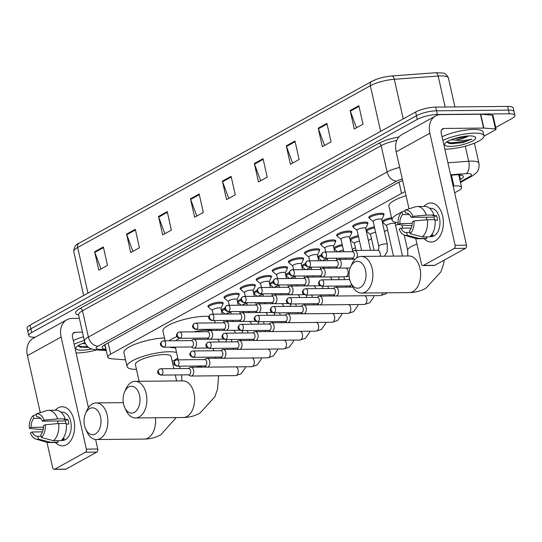 <?xml version="1.0" encoding="UTF-8"?>
<svg xmlns="http://www.w3.org/2000/svg" width="542" height="542" viewBox="0 0 542 542"><rect width="100%" height="100%" fill="white"/><g stroke="black" fill="none" stroke-linecap="round" stroke-linejoin="round"><path stroke-width="0.81" d="M208.555 306.989A7.818 1.958 -12.7 0 1 207.925 306.433A7.818 1.958 -12.7 0 1 211.983 303.696A7.818 1.958 -12.7 0 1 220.194 302.145A7.818 1.958 -12.7 0 1 223.175 302.992A7.818 1.958 -12.7 0 1 222.85 303.764M224.639 298.1A7.818 1.958 -12.7 0 1 224.009 297.538A7.818 1.958 -12.7 0 1 228.067 294.801A7.818 1.958 -12.7 0 1 236.278 293.256A7.818 1.958 -12.7 0 1 239.259 294.103A7.818 1.958 -12.7 0 1 238.934 294.875M240.723 289.204A7.818 1.958 -12.7 0 1 240.099 288.649A7.818 1.958 -12.7 0 1 244.151 285.912A7.818 1.958 -12.7 0 1 252.369 284.367A7.818 1.958 -12.7 0 1 255.343 285.214A7.818 1.958 -12.7 0 1 255.018 285.986M256.806 280.316A7.818 1.958 -12.7 0 1 256.183 279.76A7.818 1.958 -12.7 0 1 260.235 277.023A7.818 1.958 -12.7 0 1 268.453 275.471A7.818 1.958 -12.7 0 1 271.427 276.325A7.818 1.958 -12.7 0 1 271.102 277.097M272.89 271.427A7.818 1.958 -12.7 0 1 272.267 270.871A7.818 1.958 -12.7 0 1 276.318 268.134A7.818 1.958 -12.7 0 1 284.536 266.583A7.818 1.958 -12.7 0 1 287.517 267.43A7.818 1.958 -12.7 0 1 287.185 268.202M288.981 262.538A7.818 1.958 -12.7 0 1 288.351 261.976A7.818 1.958 -12.7 0 1 292.402 259.239A7.818 1.958 -12.7 0 1 300.62 257.694A7.818 1.958 -12.7 0 1 303.601 258.541A7.818 1.958 -12.7 0 1 303.276 259.313M305.065 253.642A7.818 1.958 -12.7 0 1 304.435 253.087A7.818 1.958 -12.7 0 1 308.493 250.35A7.818 1.958 -12.7 0 1 316.704 248.805A7.818 1.958 -12.7 0 1 319.685 249.652A7.818 1.958 -12.7 0 1 319.36 250.424M321.149 244.754A7.818 1.958 -12.7 0 1 320.525 244.198A7.818 1.958 -12.7 0 1 324.577 241.461A7.818 1.958 -12.7 0 1 332.795 239.91A7.818 1.958 -12.7 0 1 335.769 240.763A7.818 1.958 -12.7 0 1 335.444 241.536M337.232 235.865A7.818 1.958 -12.7 0 1 336.609 235.309A7.818 1.958 -12.7 0 1 340.661 232.572A7.818 1.958 -12.7 0 1 348.879 231.021A7.818 1.958 -12.7 0 1 351.853 231.868A7.818 1.958 -12.7 0 1 351.528 232.64M353.316 226.976A7.818 1.958 -12.7 0 1 352.693 226.414A7.818 1.958 -12.7 0 1 356.744 223.683A7.818 1.958 -12.7 0 1 364.962 222.132A7.818 1.958 -12.7 0 1 367.943 222.979A7.818 1.958 -12.7 0 1 367.612 223.751M369.407 218.08A7.818 1.958 -12.7 0 1 368.777 217.525A7.818 1.958 -12.7 0 1 372.828 214.788A7.818 1.958 -12.7 0 1 381.046 213.243A7.818 1.958 -12.7 0 1 384.027 214.09A7.818 1.958 -12.7 0 1 383.695 214.862M238.107 302.334A7.818 1.958 -12.7 0 1 237.491 301.799M237.477 301.758A7.818 1.958 -12.7 0 1 240.946 299.259M254.198 293.446A7.818 1.958 -12.7 0 1 253.575 292.91M253.568 292.87A7.818 1.958 -12.7 0 1 257.03 290.37M270.282 284.557A7.818 1.958 -12.7 0 1 269.659 284.022M269.652 283.974A7.818 1.958 -12.7 0 1 273.114 281.481M286.366 275.668A7.818 1.958 -12.7 0 1 285.742 275.133M285.736 275.085A7.818 1.958 -12.7 0 1 289.198 272.585M222.024 311.23A7.818 1.958 -12.7 0 1 221.407 310.695M221.393 310.647A7.818 1.958 -12.7 0 1 224.862 308.147M302.45 266.772A7.818 1.958 -12.7 0 1 301.833 266.244M301.819 266.197A7.818 1.958 -12.7 0 1 305.288 263.697M318.533 257.884A7.818 1.958 -12.7 0 1 317.917 257.348M317.903 257.308A7.818 1.958 -12.7 0 1 321.372 254.808M334.624 248.995A7.818 1.958 -12.7 0 1 334.001 248.46M333.987 248.412A7.818 1.958 -12.7 0 1 342.205 244.598M350.708 240.106A7.818 1.958 -12.7 0 1 350.085 239.571M350.078 239.523A7.818 1.958 -12.7 0 1 358.289 235.709M366.792 231.21A7.818 1.958 -12.7 0 1 366.168 230.682M366.162 230.635A7.818 1.958 -12.7 0 1 374.373 226.82M382.876 222.322A7.818 1.958 -12.7 0 1 382.252 221.786M382.246 221.746A7.818 1.958 -12.7 0 1 391.561 217.742M405.165 191.732A14.654 3.672 167.3 0 0 401.554 193.365L110.704 354.122A14.654 3.672 167.3 0 0 107.77 357.239A14.654 3.672 167.3 0 0 111.516 358.777L125.548 359.834M454.67 192.817L458.681 190.594A14.654 3.672 167.3 0 0 461.615 187.485A14.654 3.672 167.3 0 0 453.925 185.981L453.146 186.042M352.3 249.395L355.416 247.674M368.384 240.506L371.5 238.785M384.468 231.617L387.584 229.889M395.599 225.465L398.072 224.097M35.244 337.219L34.349 337.226A14.654 3.672 -12.7 0 1 28.767 335.633A14.654 3.672 -12.7 0 1 31.693 332.524L417.272 119.409A14.654 3.672 -12.7 0 1 437.347 114.491L509.317 113.8A14.654 3.672 -12.7 0 1 514.9 115.392A14.654 3.672 -12.7 0 1 511.966 118.508L495.72 127.485M514.9 115.392L513.233 108.014A14.654 3.672 -12.7 0 0 507.651 106.422L435.68 107.106A14.654 3.672 -12.7 0 0 415.606 112.031L30.034 325.139A14.654 3.672 -12.7 0 0 27.1 328.256L27.933 331.948A14.654 3.672 -12.7 0 1 30.86 328.831L416.439 115.717A14.654 3.672 -12.7 0 1 436.513 110.798L508.484 110.107A14.654 3.672 -12.7 0 1 514.067 111.706A14.654 3.672 -12.7 0 0 508.484 110.107L436.513 110.798A14.654 3.672 -12.7 0 0 416.439 115.717L30.86 328.831A14.654 3.672 -12.7 0 0 27.933 331.948L28.767 335.633M459.873 179.761L460.415 179.463A14.654 3.672 167.3 0 0 463.342 176.346A14.654 3.672 167.3 0 0 455.653 174.849L450.707 175.215M402.665 180.642A14.654 3.672 167.3 0 0 398.126 182.613L105.013 344.624A14.654 3.672 167.3 0 0 102.079 347.734A14.654 3.672 167.3 0 0 105.825 349.272L105.981 349.285M460.883 174.964A14.654 3.672 -12.7 0 1 459.582 175.771L459.04 176.069M105.148 345.593L104.992 345.586A14.654 3.672 -12.7 0 1 103.712 345.43M376.494 79.315L371.778 81.415A4.885 3.584 61.1 0 1 372.083 81.273A16.023 4.011 -12.7 0 1 376.494 79.315A16.023 4.011 -12.7 0 1 390.951 76.056A16.023 4.011 -12.7 0 1 391.724 75.988A4.885 2.412 85.8 0 1 391.744 75.988A4.885 2.412 85.8 0 1 394.305 79.288A19.539 4.892 167.3 0 0 370.349 85.724L77.675 247.491A4.885 3.584 -118.9 0 1 79.098 243.182L371.778 81.415A4.885 3.584 61.1 0 0 370.349 85.724L380.633 131.36M391.764 75.988L435.585 72.736A4.885 2.412 85.8 0 1 435.605 72.736A4.885 2.412 85.8 0 1 438.166 76.029L394.305 79.288L403.228 118.874M294.977 141.028L299.137 159.483L290.424 164.301L286.271 145.845L294.977 141.028M326.914 123.38L331.074 141.835L322.361 146.645L318.208 128.19L326.914 123.38M358.851 105.724L363.011 124.179L354.305 128.996L350.146 110.541L358.851 105.724M199.165 193.989L203.325 212.444L194.612 217.254L190.452 198.799L199.165 193.989M167.227 211.637L171.387 230.093L162.675 234.91L158.515 216.454L167.227 211.637M135.29 229.293L139.45 247.748L130.737 252.558L126.577 234.11L135.29 229.293M103.353 246.942L107.512 265.397L98.8 270.214L94.64 251.759L103.353 246.942M263.039 158.684L267.199 177.139L258.487 181.949L254.327 163.494L263.039 158.684M231.102 176.333L235.262 194.788L226.549 199.605L222.389 181.15L231.102 176.333M228.738 198.392L222.586 181.794A3.909 2.866 -118.9 0 1 222.389 181.15M260.675 180.743L254.523 164.138A3.909 2.866 -118.9 0 1 254.327 163.494M100.988 269.001L94.83 252.403A3.909 2.866 -118.9 0 1 94.64 251.759M132.925 251.352L126.767 234.747A3.909 2.866 -118.9 0 1 126.577 234.11M164.863 233.697L158.704 217.098A3.909 2.866 -118.9 0 1 158.515 216.454M196.8 216.048L190.642 199.442A3.909 2.866 -118.9 0 1 190.452 198.799M356.487 127.783L350.335 111.178A3.909 2.866 -118.9 0 1 350.146 110.541M324.55 145.439L318.398 128.833A3.909 2.866 -118.9 0 1 318.208 128.19M292.612 163.088L286.461 146.482A3.909 2.866 -118.9 0 1 286.271 145.845M96.842 349.902A24.424 6.118 -12.7 0 1 76.896 352.971A24.424 6.118 -12.7 0 1 76.097 352.971M91.618 348.987A15.921 3.984 -12.7 0 1 81.95 350.179A15.921 3.984 -12.7 0 1 76.185 347.32A15.921 3.984 -12.7 0 1 84.918 342.605M77.967 345.728L80.25 347.171L88.515 347.341M82.357 343.54L85.467 343.818M74.139 344.272A24.424 6.118 -12.7 0 1 84.328 340.464M73.305 340.579A24.424 6.118 -12.7 0 1 83.495 336.772M79.925 347.076L88.427 347.273M77.987 345.782L82.181 346.663L87.614 346.595M66.463 444.772A19.539 12.337 89.5 0 1 55.487 442.502A19.539 12.337 89.5 0 0 62.486 445.856A19.539 12.337 89.5 0 0 66.463 444.772A19.539 12.337 89.5 0 0 73.915 419.894A19.539 12.337 89.5 0 0 58.143 407.862A19.539 12.337 89.5 0 1 62.113 406.778A19.539 12.337 89.5 0 1 74.437 423.004A19.539 12.337 89.5 0 1 66.463 444.772M55.176 410.267A19.539 12.337 89.5 0 1 58.143 407.862A19.539 12.337 89.5 0 0 55.176 410.267M79.342 318.35L72.106 318.418A19.539 14.343 61.1 0 0 66.815 319.773A19.539 14.343 61.1 0 0 61.111 337.016L86.374 449.115L97.743 449.006L95.595 439.487M66.815 319.773L33.137 338.384A19.539 14.343 61.1 0 0 27.432 355.627L40.284 412.645M46.971 442.313L52.696 467.732A2.439 1.545 -90.5 0 0 54.173 469.372A2.439 1.545 -90.5 0 0 54.667 469.237L66.029 469.128A2.439 1.545 89.5 0 1 65.535 469.264L54.173 469.372M97.743 449.006A2.439 1.545 89.5 0 1 96.808 452.116L85.446 452.224L54.667 469.237M85.446 452.224A2.439 1.545 -90.5 0 0 86.374 449.115M96.808 452.116L66.029 469.128M88.434 407.699L72.479 336.907A4.885 3.584 -118.9 0 1 73.902 332.598A4.885 3.584 -118.9 0 1 75.223 332.26L82.465 332.185M41.117 436.263L37.865 436.29A9.77 6.165 89.5 0 1 37.391 436.324A9.77 6.165 89.5 0 1 32.202 431.967L42.506 431.872M43.455 427.238L31.158 427.353A9.77 6.165 89.5 0 1 33.834 418.424L40.609 418.356M57.493 423.627A9.77 6.165 89.5 0 1 58.231 420.992M62.845 438.729L64.451 438.715A14.167 8.943 89.5 0 1 63.041 439.718A14.167 8.943 89.5 0 1 61.544 440.321L61.422 440.321M60.961 412.164L62.167 412.15A14.167 8.943 89.5 0 1 71.104 423.912A14.167 8.943 89.5 0 1 65.318 439.697A14.167 8.943 89.5 0 1 62.438 440.483L61.232 440.49M66.3 424.088L68.841 424.061A14.167 8.943 89.5 0 0 67.804 419.447L64.017 419.481L65.189 418.831L57.615 418.905L44.187 420.152L42.405 421.141L65.128 420.924A9.77 6.165 -90.5 0 1 65.9 423.451M37.676 416.812L36.741 416.818L36.097 413.98L46.727 410.599A16.118 10.176 89.5 0 1 48.509 410.328L56.083 410.253A16.118 10.176 89.5 0 1 65.189 418.831M66.232 423.444A16.118 10.176 89.5 0 1 61.083 440.619L53.509 440.693L41.402 437.523L40.765 434.684A9.77 6.165 89.5 0 0 43.441 425.755L45.23 424.765L58.658 423.519L66.232 423.444M31.158 427.353L29.376 428.343L38.672 429.372L43.231 429.332M48.509 410.328A16.118 10.176 89.5 0 1 57.615 418.905M58.658 423.519A16.118 10.176 89.5 0 1 53.509 440.693M36.239 414.61L33.197 415.585L33.834 418.424M29.376 428.343A12.703 8.015 89.5 0 1 33.197 415.585M36.097 413.98A12.703 8.015 89.5 0 1 44.187 420.152M45.23 424.765A12.703 8.015 89.5 0 1 41.402 437.523M36.741 416.818A9.77 6.165 89.5 0 1 37.208 416.784A9.77 6.165 89.5 0 1 42.405 421.141M37.865 436.29L38.502 439.128L50.602 442.299L58.177 442.225L57.825 440.653M58.177 442.225A16.118 10.176 89.5 0 1 56.395 442.496L48.821 442.563A16.118 10.176 89.5 0 1 46.883 442.292L35.894 439.04A12.703 8.015 89.5 0 1 30.413 432.956L32.202 431.967M50.602 442.299A16.118 10.176 89.5 0 1 48.821 442.563M38.502 439.128A12.703 8.015 89.5 0 1 35.894 439.04M67.804 419.447L65.128 420.924M95.385 433.939A13.435 8.482 -90.5 0 0 100.507 416.839A13.435 8.482 -90.5 0 0 89.667 408.566A13.435 8.482 -90.5 0 0 85.548 413.519A13.435 8.482 -90.5 0 0 85.697 429.122A13.435 8.482 -90.5 0 0 95.385 433.939M85.548 413.519L86.795 410.673A18.32 11.565 89.5 0 1 92.411 403.919A18.32 11.565 89.5 0 1 96.137 402.902A18.32 11.565 89.5 0 1 107.689 418.112A18.32 11.565 89.5 0 1 100.209 438.519A18.32 11.565 89.5 0 1 96.483 439.535A18.32 11.565 89.5 0 1 86.998 431.947L85.697 429.122M173.84 368.621L171.116 356.548A18.32 4.587 167.3 0 0 164.138 354.556A18.32 4.587 167.3 0 0 144.883 358.187A18.32 4.587 167.3 0 0 135.378 364.603L139.145 381.297M136.462 369.4A26.863 6.728 -12.7 0 1 127.045 366.48A26.863 6.728 -12.7 0 1 140.974 357.076A26.863 6.728 -12.7 0 1 169.219 351.751A26.863 6.728 -12.7 0 1 176.536 352.496M177.749 357.889A26.863 6.728 -12.7 0 1 172.2 361.345M127.045 366.48L123.922 352.639A26.863 6.728 -12.7 0 1 136.997 343.54A26.863 6.728 -12.7 0 1 164.497 337.951M134.402 412.374A13.435 8.482 -90.5 0 0 139.531 395.274A13.435 8.482 -90.5 0 0 128.684 387.002A13.435 8.482 -90.5 0 0 124.565 391.954A13.435 8.482 -90.5 0 0 124.714 407.55A13.435 8.482 -90.5 0 0 134.402 412.374M124.565 391.954L125.819 389.102A18.32 11.565 89.5 0 1 131.435 382.354A18.32 11.565 89.5 0 1 135.161 381.331A18.32 11.565 89.5 0 1 146.713 396.548A18.32 11.565 89.5 0 1 139.233 416.947A18.32 11.565 89.5 0 1 135.507 417.97A18.32 11.565 89.5 0 1 126.022 410.375L124.714 407.55M193.636 331.846A26.863 6.728 -12.7 0 1 208.243 330.18A26.863 6.728 -12.7 0 1 213.142 330.437M165.147 340.85L162.946 331.074A26.863 6.728 -12.7 0 1 176.882 321.663A26.863 6.728 -12.7 0 1 205.12 316.338A26.863 6.728 -12.7 0 1 208.887 316.474M179.673 338.323A18.32 4.587 167.3 0 0 175.669 340.755M175.486 347.835A26.863 6.728 -12.7 0 1 169.26 347.165M168.867 340.816A26.863 6.728 -12.7 0 1 176.956 336.636M360.41 287.456A13.435 8.482 -90.5 0 0 365.532 270.356A13.435 8.482 -90.5 0 0 354.692 262.084A13.435 8.482 -90.5 0 0 350.572 267.037A13.435 8.482 -90.5 0 0 350.721 282.639A13.435 8.482 -90.5 0 0 360.41 287.456M350.572 267.037L351.819 264.191A18.32 11.565 89.5 0 1 357.435 257.436A18.32 11.565 89.5 0 1 361.162 256.42A18.32 11.565 89.5 0 1 372.713 271.63A18.32 11.565 89.5 0 1 365.233 292.036A18.32 11.565 89.5 0 1 361.514 293.053A18.32 11.565 89.5 0 1 352.022 285.465L350.721 282.639M398.018 222.735A26.863 6.728 -12.7 0 1 392.069 219.998A26.863 6.728 -12.7 0 1 401.331 212.403M392.069 219.998L388.946 206.156A26.863 6.728 -12.7 0 1 406.06 195.709M188.399 374.834L190.093 375.782A4.397 2.778 -90.5 0 0 191.035 376.033A4.397 2.778 -90.5 0 0 191.929 375.789A4.397 2.778 -90.5 0 0 193.602 370.193A4.397 2.778 -90.5 0 0 190.953 367.239A4.397 2.778 -90.5 0 0 190.059 367.483A4.397 2.778 -90.5 0 0 190.012 367.51L188.338 368.485M161.591 374.922A3.177 2.005 -90.5 0 1 160.947 375.098L188.752 374.834A3.177 2.005 -90.5 0 0 189.395 374.657A3.177 2.005 -90.5 0 0 190.608 370.613A3.177 2.005 -90.5 0 0 188.691 368.485L160.886 368.75L159.382 369.143A3.177 2.331 -118.9 0 0 158.454 371.947A3.177 2.331 61.1 0 0 161.591 374.922A3.177 2.005 -90.5 0 0 162.891 371.385A3.177 2.005 -90.5 0 0 160.886 368.75M225.994 314.062A4.397 1.098 -12.7 0 1 230.845 312.294M225.099 314.069L222.295 311.799A7.324 1.836 -12.7 0 1 222.084 311.487A7.324 1.836 -12.7 0 1 224.944 309.272M204.483 365.945L206.177 366.887A4.397 2.778 -90.5 0 0 207.119 367.144A4.397 2.778 -90.5 0 0 208.013 366.9A4.397 2.778 -90.5 0 0 209.693 361.304A4.397 2.778 -90.5 0 0 207.037 358.35A4.397 2.778 -90.5 0 0 206.143 358.594A4.397 2.778 -90.5 0 0 206.095 358.621L204.422 359.597M177.674 366.033A3.177 2.005 -90.5 0 1 177.031 366.209L204.835 365.945A3.177 2.005 -90.5 0 0 205.479 365.769A3.177 2.005 -90.5 0 0 206.692 361.724A3.177 2.005 -90.5 0 0 204.774 359.59L176.97 359.854L175.466 360.254A3.177 2.331 -118.9 0 0 174.538 363.052A3.177 2.331 61.1 0 0 177.674 366.033A3.177 2.005 -90.5 0 0 178.975 362.496A3.177 2.005 -90.5 0 0 176.97 359.854M242.078 305.173A4.397 1.098 -12.7 0 1 246.928 303.405M241.183 305.18L238.385 302.91A7.324 1.836 -12.7 0 1 238.168 302.599A7.324 1.836 -12.7 0 1 241.027 300.383M220.567 357.056L222.261 357.998A4.397 2.778 -90.5 0 0 223.202 358.248A4.397 2.778 -90.5 0 0 224.097 358.005A4.397 2.778 -90.5 0 0 225.777 352.408A4.397 2.778 -90.5 0 0 223.121 349.461A4.397 2.778 -90.5 0 0 222.227 349.705A4.397 2.778 -90.5 0 0 222.179 349.726L220.506 350.708M193.765 357.137A3.177 2.005 -90.5 0 1 193.115 357.313L220.919 357.049A3.177 2.005 -90.5 0 0 221.563 356.873A3.177 2.005 -90.5 0 0 222.776 352.835A3.177 2.005 -90.5 0 0 220.858 350.701L193.054 350.965L191.55 351.365A3.177 2.331 -118.9 0 0 190.621 354.163A3.177 2.331 61.1 0 0 193.765 357.137A3.177 2.005 -90.5 0 0 195.059 353.601A3.177 2.005 -90.5 0 0 193.054 350.965M258.161 296.278A4.397 1.098 -12.7 0 1 263.012 294.516M257.267 296.291L254.469 294.021A7.324 1.836 -12.7 0 1 254.252 293.703A7.324 1.836 -12.7 0 1 257.111 291.494M236.658 348.167L238.345 349.109A4.397 2.778 -90.5 0 0 239.286 349.36A4.397 2.778 -90.5 0 0 240.181 349.116A4.397 2.778 -90.5 0 0 241.861 343.52A4.397 2.778 -90.5 0 0 239.205 340.566A4.397 2.778 -90.5 0 0 238.311 340.81A4.397 2.778 -90.5 0 0 238.27 340.837L236.597 341.812M209.849 348.249A3.177 2.005 -90.5 0 1 209.205 348.425L237.003 348.16A3.177 2.005 -90.5 0 0 237.653 347.984A3.177 2.005 -90.5 0 0 238.859 343.94A3.177 2.005 -90.5 0 0 236.942 341.812L209.144 342.077L207.633 342.469A3.177 2.331 -118.9 0 0 206.712 345.274A3.177 2.331 61.1 0 0 209.849 348.249A3.177 2.005 -90.5 0 0 211.143 344.712A3.177 2.005 -90.5 0 0 209.144 342.077M274.252 287.389A4.397 1.098 -12.7 0 1 279.096 285.62M273.351 287.395L270.553 285.133A7.324 1.836 -12.7 0 1 270.336 284.814A7.324 1.836 -12.7 0 1 273.202 282.606M252.741 339.272L254.428 340.22A4.397 2.778 -90.5 0 0 255.377 340.471A4.397 2.778 -90.5 0 0 256.271 340.227A4.397 2.778 -90.5 0 0 257.945 334.631A4.397 2.778 -90.5 0 0 255.289 331.677A4.397 2.778 -90.5 0 0 254.394 331.921A4.397 2.778 -90.5 0 0 254.354 331.948L252.68 332.923M225.933 339.36A3.177 2.005 -90.5 0 1 225.289 339.536L253.087 339.272A3.177 2.005 -90.5 0 0 253.737 339.096A3.177 2.005 -90.5 0 0 254.95 335.051A3.177 2.005 -90.5 0 0 253.033 332.923L225.228 333.188L223.724 333.581A3.177 2.331 -118.9 0 0 222.796 336.386A3.177 2.331 61.1 0 0 225.933 339.36A3.177 2.005 -90.5 0 0 227.227 335.823A3.177 2.005 -90.5 0 0 225.228 333.188M290.336 278.5A4.397 1.098 -12.7 0 1 295.18 276.732M289.435 278.507L286.637 276.244A7.324 1.836 -12.7 0 1 286.427 275.925A7.324 1.836 -12.7 0 1 289.286 273.71M268.825 330.383L270.519 331.325A4.397 2.778 -90.5 0 0 271.461 331.582A4.397 2.778 -90.5 0 0 272.355 331.338A4.397 2.778 -90.5 0 0 274.028 325.742A4.397 2.778 -90.5 0 0 271.373 322.788A4.397 2.778 -90.5 0 0 270.485 323.032A4.397 2.778 -90.5 0 0 270.438 323.059L268.764 324.035M242.017 330.471A3.177 2.005 -90.5 0 1 241.373 330.647L269.178 330.383A3.177 2.005 -90.5 0 0 269.821 330.207A3.177 2.005 -90.5 0 0 271.034 326.162A3.177 2.005 -90.5 0 0 269.117 324.028L241.312 324.292L239.808 324.692A3.177 2.331 -118.9 0 0 238.88 327.497A3.177 2.331 61.1 0 0 242.017 330.471A3.177 2.005 -90.5 0 0 243.317 326.934A3.177 2.005 -90.5 0 0 241.312 324.292M306.42 269.611A4.397 1.098 -12.7 0 1 311.264 267.843M305.525 269.618L302.721 267.348A7.324 1.836 -12.7 0 1 302.511 267.037A7.324 1.836 -12.7 0 1 305.37 264.821M284.909 321.494L286.603 322.436A4.397 2.778 -90.5 0 0 287.545 322.686A4.397 2.778 -90.5 0 0 288.439 322.443A4.397 2.778 -90.5 0 0 290.119 316.846A4.397 2.778 -90.5 0 0 287.463 313.899A4.397 2.778 -90.5 0 0 286.569 314.143A4.397 2.778 -90.5 0 0 286.522 314.164L284.848 315.146M258.1 321.575A3.177 2.005 -90.5 0 1 257.457 321.752L285.261 321.487A3.177 2.005 -90.5 0 0 285.905 321.311A3.177 2.005 -90.5 0 0 287.118 317.273A3.177 2.005 -90.5 0 0 285.2 315.139L257.396 315.403L255.892 315.803A3.177 2.331 -118.9 0 0 254.964 318.601A3.177 2.331 61.1 0 0 258.1 321.575A3.177 2.005 -90.5 0 0 259.401 318.039A3.177 2.005 -90.5 0 0 257.396 315.403M322.504 260.716A4.397 1.098 -12.7 0 1 327.354 258.954M321.609 260.729L318.811 258.459A7.324 1.836 -12.7 0 1 318.594 258.141A7.324 1.836 -12.7 0 1 321.453 255.932M300.993 312.605L302.687 313.547A4.397 2.778 -90.5 0 0 303.628 313.798A4.397 2.778 -90.5 0 0 304.523 313.554A4.397 2.778 -90.5 0 0 306.203 307.958A4.397 2.778 -90.5 0 0 303.547 305.004A4.397 2.778 -90.5 0 0 302.653 305.248A4.397 2.778 -90.5 0 0 302.605 305.275L300.932 306.25M274.191 312.687A3.177 2.005 -90.5 0 1 273.541 312.863L301.345 312.599A3.177 2.005 -90.5 0 0 301.989 312.422A3.177 2.005 -90.5 0 0 303.202 308.384A3.177 2.005 -90.5 0 0 301.284 306.25L273.48 306.515L271.976 306.907A3.177 2.331 -118.9 0 0 271.047 309.712A3.177 2.331 61.1 0 0 274.191 312.687A3.177 2.005 -90.5 0 0 275.485 309.15A3.177 2.005 -90.5 0 0 273.48 306.515M338.587 251.827A4.397 1.098 -12.7 0 1 343.438 250.058M337.693 251.84L334.895 249.571A7.324 1.836 -12.7 0 1 334.678 249.252A7.324 1.836 -12.7 0 1 342.442 245.641M317.077 303.71L318.771 304.658A4.397 2.778 -90.5 0 0 319.712 304.909A4.397 2.778 -90.5 0 0 320.607 304.665A4.397 2.778 -90.5 0 0 322.287 299.069A4.397 2.778 -90.5 0 0 319.631 296.115A4.397 2.778 -90.5 0 0 318.737 296.359A4.397 2.778 -90.5 0 0 318.689 296.386L317.023 297.362M290.275 303.798A3.177 2.005 -90.5 0 1 289.624 303.974L317.429 303.71A3.177 2.005 -90.5 0 0 318.073 303.534A3.177 2.005 -90.5 0 0 319.285 299.489A3.177 2.005 -90.5 0 0 317.368 297.362L289.57 297.626L288.059 298.019A3.177 2.331 -118.9 0 0 287.138 300.824A3.177 2.331 61.1 0 0 290.275 303.798A3.177 2.005 -90.5 0 0 291.569 300.261A3.177 2.005 -90.5 0 0 289.57 297.626M356.04 250.438L354.454 243.412A4.397 1.098 -12.7 0 1 359.522 241.17M354.482 243.514L350.979 240.682A7.324 1.836 -12.7 0 1 350.762 240.363A7.324 1.836 -12.7 0 1 358.526 236.752M333.167 294.821L334.854 295.769A4.397 2.778 -90.5 0 0 335.803 296.02A4.397 2.778 -90.5 0 0 336.69 295.776A4.397 2.778 -90.5 0 0 338.371 290.18A4.397 2.778 -90.5 0 0 335.715 287.226A4.397 2.778 -90.5 0 0 334.82 287.47A4.397 2.778 -90.5 0 0 334.78 287.497L333.106 288.473M306.359 294.909A3.177 2.005 -90.5 0 1 305.715 295.085L333.513 294.821A3.177 2.005 -90.5 0 0 334.163 294.645A3.177 2.005 -90.5 0 0 335.369 290.6A3.177 2.005 -90.5 0 0 333.452 288.466L305.654 288.737L304.143 289.13A3.177 2.331 -118.9 0 0 303.222 291.935A3.177 2.331 61.1 0 0 306.359 294.909A3.177 2.005 -90.5 0 0 307.653 291.372A3.177 2.005 -90.5 0 0 305.654 288.737M374.088 250.268L370.538 234.517A4.397 1.098 -12.7 0 1 375.606 232.281M370.565 234.625L367.063 231.786A7.324 1.836 -12.7 0 1 366.853 231.475A7.324 1.836 -12.7 0 1 374.61 227.864M393.492 256.109L386.622 225.628A4.397 1.098 -12.7 0 1 388.905 224.09A4.397 1.098 -12.7 0 1 393.526 223.216A4.397 1.098 -12.7 0 1 395.199 223.697L402.489 256.027M349.658 279.584A3.177 2.005 -90.5 0 0 349.543 279.577L321.738 279.841L320.234 280.241A3.177 2.331 -118.9 0 0 319.306 283.039A3.177 2.331 61.1 0 0 322.443 286.02A3.177 2.005 -90.5 0 0 323.737 282.477A3.177 2.005 -90.5 0 0 321.738 279.841M322.443 286.02A3.177 2.005 -90.5 0 1 321.799 286.196L349.604 285.925A3.177 2.005 -90.5 0 0 350.247 285.749A3.177 2.005 -90.5 0 0 351.392 284.096M386.649 225.736L383.147 222.898A7.324 1.836 -12.7 0 1 382.937 222.579A7.324 1.836 -12.7 0 1 391.798 218.785M349.251 285.932L350.938 286.874A4.397 2.778 -90.5 0 0 351.887 287.125A4.397 2.778 -90.5 0 0 352.761 286.894M213.182 314.184L212.301 310.295A4.397 1.098 -12.7 0 1 214.585 308.75A4.397 1.098 -12.7 0 1 219.205 307.883A4.397 1.098 -12.7 0 1 220.879 308.357L222.173 314.096M191.163 346.955L192.85 347.896A4.397 2.778 -90.5 0 0 193.799 348.154A4.397 2.778 -90.5 0 0 196.367 342.314A4.397 2.778 -90.5 0 0 193.711 339.36A4.397 2.778 -90.5 0 0 192.776 339.631L191.102 340.606M212.328 310.397L208.826 307.565A7.324 1.836 -12.7 0 1 208.609 307.246A7.324 1.836 -12.7 0 1 212.41 304.679A7.324 1.836 -12.7 0 1 220.113 303.229A7.324 1.836 -12.7 0 1 222.904 304.021A7.324 1.836 -12.7 0 1 222.85 304.401L220.906 308.466M164.355 347.043A3.177 2.005 -90.5 0 1 163.711 347.219L191.509 346.955A3.177 2.005 -90.5 0 0 192.159 346.778A3.177 2.005 -90.5 0 0 193.365 342.734A3.177 2.005 -90.5 0 0 191.448 340.6L163.65 340.864L162.139 341.264A3.177 2.331 -118.9 0 0 161.218 344.068A3.177 2.331 61.1 0 0 164.355 347.043A3.177 2.005 -90.5 0 0 165.649 343.506A3.177 2.005 -90.5 0 0 163.65 340.864M229.266 305.295L228.385 301.399A4.397 1.098 -12.7 0 1 230.668 299.862A4.397 1.098 -12.7 0 1 235.289 298.988A4.397 1.098 -12.7 0 1 236.962 299.469L238.256 305.207M207.247 338.066L208.934 339.007A4.397 2.778 -90.5 0 0 209.883 339.258A4.397 2.778 -90.5 0 0 212.45 333.418A4.397 2.778 -90.5 0 0 209.795 330.471A4.397 2.778 -90.5 0 0 208.86 330.735L207.186 331.718M228.412 301.508L224.91 298.669A7.324 1.836 -12.7 0 1 224.7 298.357A7.324 1.836 -12.7 0 1 228.494 295.79A7.324 1.836 -12.7 0 1 236.197 294.34A7.324 1.836 -12.7 0 1 238.988 295.133A7.324 1.836 -12.7 0 1 238.934 295.512L236.989 299.577M180.439 338.147A3.177 2.005 -90.5 0 1 179.795 338.323L207.6 338.059A3.177 2.005 -90.5 0 0 208.243 337.883A3.177 2.005 -90.5 0 0 209.456 333.845A3.177 2.005 -90.5 0 0 207.539 331.711L179.734 331.975L178.23 332.375A3.177 2.331 -118.9 0 0 177.302 335.173A3.177 2.331 61.1 0 0 180.439 338.147A3.177 2.005 -90.5 0 0 181.733 334.61A3.177 2.005 -90.5 0 0 179.734 331.975M245.35 296.399L244.469 292.511A4.397 1.098 -12.7 0 1 246.752 290.973A4.397 1.098 -12.7 0 1 251.373 290.099A4.397 1.098 -12.7 0 1 253.046 290.58L254.34 296.318M223.331 329.177L225.025 330.119A4.397 2.778 -90.5 0 0 225.967 330.369A4.397 2.778 -90.5 0 0 228.534 324.529A4.397 2.778 -90.5 0 0 225.878 321.575A4.397 2.778 -90.5 0 0 224.944 321.846L223.27 322.822M244.496 292.619L240.994 289.78A7.324 1.836 -12.7 0 1 240.783 289.462A7.324 1.836 -12.7 0 1 244.584 286.901A7.324 1.836 -12.7 0 1 252.287 285.444A7.324 1.836 -12.7 0 1 255.079 286.244A7.324 1.836 -12.7 0 1 255.018 286.623L253.073 290.681M196.522 329.258A3.177 2.005 -90.5 0 1 195.879 329.434L223.683 329.17A3.177 2.005 -90.5 0 0 224.327 328.994A3.177 2.005 -90.5 0 0 225.54 324.949A3.177 2.005 -90.5 0 0 223.622 322.822L195.818 323.086L194.314 323.479A3.177 2.331 -118.9 0 0 193.386 326.284A3.177 2.331 61.1 0 0 196.522 329.258A3.177 2.005 -90.5 0 0 197.823 325.722A3.177 2.005 -90.5 0 0 195.818 323.086M261.434 287.511L260.56 283.622A4.397 1.098 -12.7 0 1 262.836 282.084A4.397 1.098 -12.7 0 1 267.457 281.21A4.397 1.098 -12.7 0 1 269.137 281.691L270.424 287.429M239.415 320.281L241.109 321.23A4.397 2.778 -90.5 0 0 242.05 321.481A4.397 2.778 -90.5 0 0 244.625 315.64A4.397 2.778 -90.5 0 0 241.969 312.687A4.397 2.778 -90.5 0 0 241.027 312.958L239.354 313.933M260.58 283.723L257.077 280.892A7.324 1.836 -12.7 0 1 256.867 280.573A7.324 1.836 -12.7 0 1 260.668 278.012A7.324 1.836 -12.7 0 1 268.371 276.555A7.324 1.836 -12.7 0 1 271.163 277.355A7.324 1.836 -12.7 0 1 271.102 277.728L269.157 281.793M212.606 320.369A3.177 2.005 -90.5 0 1 211.963 320.546L239.767 320.281A3.177 2.005 -90.5 0 0 240.411 320.105A3.177 2.005 -90.5 0 0 241.624 316.061A3.177 2.005 -90.5 0 0 239.706 313.933L211.902 314.197L210.398 314.59A3.177 2.331 -118.9 0 0 209.469 317.395A3.177 2.331 61.1 0 0 212.606 320.369A3.177 2.005 -90.5 0 0 213.907 316.833A3.177 2.005 -90.5 0 0 211.902 314.197M277.518 278.622L276.644 274.733A4.397 1.098 -12.7 0 1 278.92 273.188A4.397 1.098 -12.7 0 1 283.541 272.321A4.397 1.098 -12.7 0 1 285.221 272.795L286.515 278.534M255.499 311.393L257.193 312.334A4.397 2.778 -90.5 0 0 258.134 312.592A4.397 2.778 -90.5 0 0 260.709 306.752A4.397 2.778 -90.5 0 0 258.053 303.798A4.397 2.778 -90.5 0 0 257.111 304.069L255.438 305.044M276.664 274.835L273.168 272.003A7.324 1.836 -12.7 0 1 272.951 271.684A7.324 1.836 -12.7 0 1 276.752 269.117A7.324 1.836 -12.7 0 1 284.455 267.667A7.324 1.836 -12.7 0 1 287.246 268.459A7.324 1.836 -12.7 0 1 287.192 268.839L285.241 272.904M228.697 311.481A3.177 2.005 -90.5 0 1 228.047 311.657L255.851 311.393A3.177 2.005 -90.5 0 0 256.495 311.216A3.177 2.005 -90.5 0 0 257.707 307.172A3.177 2.005 -90.5 0 0 255.79 305.038L227.986 305.309L226.481 305.702A3.177 2.331 -118.9 0 0 225.553 308.506A3.177 2.331 61.1 0 0 228.697 311.481A3.177 2.005 -90.5 0 0 229.991 307.944A3.177 2.005 -90.5 0 0 227.986 305.309M293.601 269.733L292.727 265.837A4.397 1.098 -12.7 0 1 295.011 264.3A4.397 1.098 -12.7 0 1 299.631 263.432A4.397 1.098 -12.7 0 1 301.305 263.907L302.599 269.645M271.589 302.504L273.276 303.445A4.397 2.778 -90.5 0 0 274.218 303.696A4.397 2.778 -90.5 0 0 276.793 297.856A4.397 2.778 -90.5 0 0 274.137 294.909A4.397 2.778 -90.5 0 0 273.195 295.173L271.528 296.156M292.748 265.946L289.252 263.107A7.324 1.836 -12.7 0 1 289.035 262.795A7.324 1.836 -12.7 0 1 292.836 260.228A7.324 1.836 -12.7 0 1 300.539 258.778A7.324 1.836 -12.7 0 1 303.33 259.571A7.324 1.836 -12.7 0 1 303.276 259.95L301.325 264.015M244.781 302.585A3.177 2.005 -90.5 0 1 244.13 302.761L271.935 302.497A3.177 2.005 -90.5 0 0 272.579 302.321A3.177 2.005 -90.5 0 0 273.791 298.283A3.177 2.005 -90.5 0 0 271.874 296.149L244.076 296.413L242.565 296.813A3.177 2.331 -118.9 0 0 241.644 299.611A3.177 2.331 61.1 0 0 244.781 302.585A3.177 2.005 -90.5 0 0 246.075 299.048A3.177 2.005 -90.5 0 0 244.076 296.413M309.692 260.844L308.811 256.949A4.397 1.098 -12.7 0 1 311.094 255.411A4.397 1.098 -12.7 0 1 315.715 254.537A4.397 1.098 -12.7 0 1 317.388 255.018L318.682 260.756M287.673 293.615L289.36 294.557A4.397 2.778 -90.5 0 0 290.309 294.807A4.397 2.778 -90.5 0 0 292.876 288.967A4.397 2.778 -90.5 0 0 290.221 286.013A4.397 2.778 -90.5 0 0 289.286 286.284L287.612 287.26M308.838 257.057L305.336 254.218A7.324 1.836 -12.7 0 1 305.119 253.907A7.324 1.836 -12.7 0 1 308.92 251.339A7.324 1.836 -12.7 0 1 316.623 249.882A7.324 1.836 -12.7 0 1 319.414 250.682A7.324 1.836 -12.7 0 1 319.36 251.061L317.416 255.119M260.865 293.696A3.177 2.005 -90.5 0 1 260.221 293.872L288.019 293.608A3.177 2.005 -90.5 0 0 288.669 293.432A3.177 2.005 -90.5 0 0 289.875 289.394A3.177 2.005 -90.5 0 0 287.958 287.26L260.16 287.524L258.649 287.917A3.177 2.331 -118.9 0 0 257.728 290.722A3.177 2.331 61.1 0 0 260.865 293.696A3.177 2.005 -90.5 0 0 262.159 290.16A3.177 2.005 -90.5 0 0 260.16 287.524M325.776 251.949L324.895 248.06A4.397 1.098 -12.7 0 1 327.178 246.522A4.397 1.098 -12.7 0 1 331.799 245.648A4.397 1.098 -12.7 0 1 333.472 246.129L334.766 251.867M303.757 284.719L305.444 285.668A4.397 2.778 -90.5 0 0 306.393 285.919A4.397 2.778 -90.5 0 0 308.96 280.078A4.397 2.778 -90.5 0 0 306.305 277.125A4.397 2.778 -90.5 0 0 305.37 277.396L303.696 278.371M324.922 248.161L321.42 245.33A7.324 1.836 -12.7 0 1 321.21 245.011A7.324 1.836 -12.7 0 1 325.004 242.45A7.324 1.836 -12.7 0 1 332.707 240.994A7.324 1.836 -12.7 0 1 335.505 241.793A7.324 1.836 -12.7 0 1 335.444 242.172L333.499 246.231M276.948 284.807A3.177 2.005 -90.5 0 1 276.305 284.984L304.109 284.719A3.177 2.005 -90.5 0 0 304.753 284.543A3.177 2.005 -90.5 0 0 305.966 280.499A3.177 2.005 -90.5 0 0 304.048 278.371L276.244 278.635L274.74 279.028A3.177 2.331 -118.9 0 0 273.812 281.833A3.177 2.331 61.1 0 0 276.948 284.807A3.177 2.005 -90.5 0 0 278.242 281.271A3.177 2.005 -90.5 0 0 276.244 278.635M343.824 251.779L340.986 239.171A4.397 1.098 -12.7 0 1 343.262 237.626A4.397 1.098 -12.7 0 1 347.883 236.759A4.397 1.098 -12.7 0 1 349.556 237.233L352.72 251.251M319.841 275.831L321.535 276.779A4.397 2.778 -90.5 0 0 322.476 277.03A4.397 2.778 -90.5 0 0 325.044 271.19A4.397 2.778 -90.5 0 0 322.395 268.236A4.397 2.778 -90.5 0 0 321.453 268.507L319.78 269.482M341.006 239.273L337.503 236.441A7.324 1.836 -12.7 0 1 337.293 236.122A7.324 1.836 -12.7 0 1 341.094 233.555A7.324 1.836 -12.7 0 1 348.797 232.105A7.324 1.836 -12.7 0 1 351.589 232.904A7.324 1.836 -12.7 0 1 351.528 233.277L349.583 237.342M293.032 275.919A3.177 2.005 -90.5 0 1 292.389 276.095L320.193 275.831A3.177 2.005 -90.5 0 0 320.837 275.654A3.177 2.005 -90.5 0 0 322.05 271.61A3.177 2.005 -90.5 0 0 320.132 269.476L292.328 269.747L290.824 270.14A3.177 2.331 -118.9 0 0 289.895 272.944A3.177 2.331 61.1 0 0 293.032 275.919A3.177 2.005 -90.5 0 0 294.333 272.382A3.177 2.005 -90.5 0 0 292.328 269.747M361.602 250.39L357.07 230.275A4.397 1.098 -12.7 0 1 359.346 228.738A4.397 1.098 -12.7 0 1 363.967 227.87A4.397 1.098 -12.7 0 1 365.647 228.345L370.592 250.302M335.925 266.942L337.619 267.883A4.397 2.778 -90.5 0 0 338.56 268.134A4.397 2.778 -90.5 0 0 341.135 262.294A4.397 2.778 -90.5 0 0 338.479 259.347A4.397 2.778 -90.5 0 0 337.537 259.618L335.864 260.594M357.09 230.384L353.594 227.552A7.324 1.836 -12.7 0 1 353.377 227.233A7.324 1.836 -12.7 0 1 357.178 224.666A7.324 1.836 -12.7 0 1 364.881 223.216A7.324 1.836 -12.7 0 1 367.672 224.009A7.324 1.836 -12.7 0 1 367.612 224.388L365.667 228.453M309.116 267.03A3.177 2.005 -90.5 0 1 308.473 267.206L336.277 266.935A3.177 2.005 -90.5 0 0 336.921 266.759A3.177 2.005 -90.5 0 0 338.133 262.721A3.177 2.005 -90.5 0 0 336.216 260.587L308.412 260.851L306.907 261.251A3.177 2.331 -118.9 0 0 305.979 264.049A3.177 2.331 61.1 0 0 309.116 267.03A3.177 2.005 -90.5 0 0 310.417 263.487A3.177 2.005 -90.5 0 0 308.412 260.851M387.34 244.367A4.397 1.098 -12.7 0 0 385.667 243.886A4.397 1.098 -12.7 0 0 379.488 245.458A4.397 1.098 -12.7 0 0 378.77 246.298L373.153 221.387A4.397 1.098 -12.7 0 1 375.43 219.849A4.397 1.098 -12.7 0 1 380.057 218.975A4.397 1.098 -12.7 0 1 381.731 219.456L387.34 244.367L387.191 251.59L384.474 256.197M356.575 257.978A4.397 2.778 -90.5 0 0 357.219 253.405A4.397 2.778 -90.5 0 0 354.563 250.458A4.397 2.778 -90.5 0 0 353.621 250.722L351.948 251.698M373.174 221.495L369.678 218.656A7.324 1.836 -12.7 0 1 369.461 218.345A7.324 1.836 -12.7 0 1 373.262 215.777A7.324 1.836 -12.7 0 1 380.965 214.327A7.324 1.836 -12.7 0 1 383.756 215.12A7.324 1.836 -12.7 0 1 383.702 215.499L381.751 219.557M325.207 258.134A3.177 2.005 -90.5 0 1 324.556 258.31L352.361 258.046A3.177 2.005 -90.5 0 0 353.005 257.87A3.177 2.005 -90.5 0 0 354.217 253.832A3.177 2.005 -90.5 0 0 352.3 251.698L324.495 251.962L322.991 252.362A3.177 2.331 -118.9 0 0 322.063 255.16A3.177 2.331 61.1 0 0 325.207 258.134A3.177 2.005 -90.5 0 0 326.501 254.598A3.177 2.005 -90.5 0 0 324.495 251.962M352.009 258.053L353.702 258.995A4.397 2.778 -90.5 0 0 354.644 259.245A4.397 2.778 -90.5 0 0 355.152 259.164M435.199 240.966A19.539 12.337 89.5 0 1 424.223 238.697A19.539 12.337 89.5 0 0 431.222 242.05A19.539 12.337 89.5 0 0 435.199 240.966A19.539 12.337 89.5 0 0 442.651 216.089A19.539 12.337 89.5 0 0 426.879 204.056A19.539 12.337 89.5 0 1 430.849 202.972A19.539 12.337 89.5 0 1 443.173 219.198A19.539 12.337 89.5 0 1 435.199 240.966M423.912 206.461A19.539 12.337 89.5 0 1 426.879 204.056A19.539 12.337 89.5 0 0 423.912 206.461M483.877 128.081A2.439 0.61 167.3 0 0 483.566 128.075L480.449 114.233A2.439 0.61 -12.7 0 1 480.754 114.24L483.877 128.081L495.483 128.955A2.439 0.61 167.3 0 1 496.106 129.213A2.439 0.61 167.3 0 1 495.618 129.734L484.013 136.15M480.449 114.233L440.842 114.613A19.539 14.343 61.1 0 0 435.551 115.968A19.539 14.343 61.1 0 0 429.853 133.21L455.111 245.309L466.479 245.201L441.215 133.102A4.885 3.584 -118.9 0 1 442.638 128.793A4.885 3.584 -118.9 0 1 443.959 128.454L483.566 128.075M480.754 114.24L492.366 115.121A2.439 0.61 -12.7 0 1 492.99 115.371L496.106 129.213M435.551 115.968L401.873 134.579A19.539 14.343 61.1 0 0 396.168 151.828L409.02 208.839M415.707 238.507L421.432 263.927A2.439 1.545 -90.5 0 0 422.909 265.566A2.439 1.545 -90.5 0 0 423.404 265.431L434.772 265.323A2.439 1.545 89.5 0 1 434.271 265.458L422.909 265.566M466.479 245.201A2.439 1.545 89.5 0 1 465.544 248.311L454.182 248.419L423.404 265.431M454.182 248.419A2.439 1.545 -90.5 0 0 455.111 245.309M465.544 248.311L434.772 265.323M409.86 232.457L406.602 232.484A9.77 6.165 89.5 0 1 406.134 232.518A9.77 6.165 89.5 0 1 400.938 228.162L411.243 228.067M412.191 223.433L399.894 223.548A9.77 6.165 89.5 0 1 402.571 214.618L409.346 214.551M426.229 219.822A9.77 6.165 89.5 0 1 426.967 217.186M431.581 234.923L433.187 234.91A14.167 8.943 89.5 0 1 431.778 235.912A14.167 8.943 89.5 0 1 430.28 236.515L430.158 236.515M429.698 208.358L430.904 208.345A14.167 8.943 89.5 0 1 439.84 220.106A14.167 8.943 89.5 0 1 434.054 235.892A14.167 8.943 89.5 0 1 431.175 236.678L429.969 236.685M435.036 220.282L437.577 220.255A14.167 8.943 89.5 0 0 436.54 215.641L432.753 215.675L433.925 215.025L426.351 215.099L412.923 216.346L411.141 217.335L433.864 217.118A9.77 6.165 -90.5 0 1 434.643 219.645M406.412 213.006L405.477 213.013L404.84 210.174L415.463 206.793A16.118 10.176 89.5 0 1 417.245 206.522L424.826 206.448A16.118 10.176 89.5 0 1 433.925 215.025M434.969 219.639A16.118 10.176 89.5 0 1 429.82 236.813L422.245 236.888L410.145 233.717L409.501 230.878A9.77 6.165 89.5 0 0 412.177 221.949L413.966 220.96L427.394 219.713L434.969 219.639M399.894 223.548L398.113 224.537L407.408 225.567L411.967 225.526M417.245 206.522A16.118 10.176 89.5 0 1 426.351 215.099M427.394 219.713A16.118 10.176 89.5 0 1 422.245 236.888M404.982 210.811L401.934 211.78L402.571 214.618M398.113 224.537A12.703 8.015 89.5 0 1 401.934 211.78M404.84 210.174A12.703 8.015 89.5 0 1 412.923 216.346M413.966 220.96A12.703 8.015 89.5 0 1 410.145 233.717M405.477 213.013A9.77 6.165 89.5 0 1 405.944 212.979A9.77 6.165 89.5 0 1 411.141 217.335M406.602 232.484L407.238 235.323L419.339 238.494L426.92 238.419L426.561 236.847M426.92 238.419A16.118 10.176 89.5 0 1 425.131 238.69L417.557 238.758A16.118 10.176 89.5 0 1 415.619 238.487L404.637 235.235A12.703 8.015 89.5 0 1 399.149 229.151L400.938 228.162M419.339 238.494A16.118 10.176 89.5 0 1 417.557 238.758M407.238 235.323A12.703 8.015 89.5 0 1 404.637 235.235M436.54 215.641L433.864 217.118M442.875 140.466A24.424 6.118 -12.7 0 1 474.67 133.122A24.424 6.118 -12.7 0 1 483.979 135.771A24.424 6.118 -12.7 0 1 471.31 144.328A24.424 6.118 -12.7 0 1 445.632 149.165A24.424 6.118 -12.7 0 1 444.833 149.165M442.042 136.774A24.424 6.118 -12.7 0 1 473.837 129.43A24.424 6.118 -12.7 0 1 483.146 132.085L483.979 135.771M450.687 146.374A15.921 3.984 -12.7 0 1 444.921 143.522A15.921 3.984 -12.7 0 1 469.616 135.913A15.921 3.984 -12.7 0 1 474.928 136.753A15.921 3.984 -12.7 0 1 469.155 142.573A15.921 3.984 -12.7 0 1 450.687 146.374M446.703 141.923L448.986 143.366L451.486 143.711L463.125 142.593L471.858 139.077C466.831 140.493 461.188 140.805 454.934 140.019A11.036 2.764 -12.7 0 0 468.505 135.94M451.093 139.734L454.934 140.019M454.433 138.556L463.085 137.553L468.254 135.954M460.842 136.923L461.601 136.774M448.661 143.278L451.079 143.589L463.125 142.593M446.723 141.977L450.917 142.858L465.083 141.381L471.858 139.077M458.783 174.917A14.654 10.759 61.1 0 0 459.596 174.809M108.17 342.876L110.704 354.122M399.027 182.146L401.554 193.365M451.486 175.154L453.925 185.981M460.327 181.773L469.514 176.692A9.77 2.446 167.3 0 0 467.746 173.555A9.77 2.446 167.3 0 0 466.344 173.616L450.605 174.788M447.902 162.783L468.667 161.245A19.539 4.892 -12.7 0 1 471.472 161.123A19.539 4.892 -12.7 0 1 478.925 163.244L474.399 143.163M465.273 146.177L468.667 161.245A9.77 4.831 85.8 0 1 466.344 173.616M78.604 315.058A21.978 5.501 -12.7 0 1 80.06 308.466L378.75 143.373A21.978 5.501 -12.7 0 1 398.926 136.984M31.693 332.524L30.034 325.139M509.317 113.8L507.651 106.422M437.347 114.491L435.68 107.106M417.272 119.409L415.606 112.031M78.57 314.902L84.491 341.203A19.539 4.892 -12.7 0 1 88.4 337.049L82.479 310.756A19.539 4.892 167.3 0 0 78.57 314.902L78.536 314.597M402.299 179.023A9.77 2.446 167.3 0 0 396.744 181.116L98.055 346.202A9.77 7.168 -118.9 0 1 88.4 337.049L387.09 171.956L381.168 145.662L82.479 310.756A2.439 1.795 61.1 0 0 80.06 308.466M396.744 181.116A9.77 7.168 -118.9 0 1 387.09 171.956A19.539 4.892 -12.7 0 1 399.678 167.39M396.832 140.405A19.539 4.892 167.3 0 0 381.168 145.662A2.439 1.795 61.1 0 0 378.75 143.373M98.055 346.202A9.77 2.446 167.3 0 0 98.597 349.305L106.11 349.868M98.597 349.305A9.77 7.317 94.3 0 1 95.785 349.82L106.279 350.606M460.483 182.471L472.163 176.014A9.77 7.168 -118.9 0 1 469.514 176.692M104.992 345.586L105.825 349.272M459.582 175.771L460.415 179.463M87.96 293.127L77.675 247.491A19.539 4.892 167.3 0 0 73.766 251.644C74.064 246.983 75.839 244.157 79.098 243.182M390.951 76.056L435.605 72.736L442.584 73.021C444.901 73.001 446.845 74.674 448.424 78.034A19.539 4.892 167.3 0 0 438.166 76.029L445.151 107.018M231.251 176.997L222.586 181.794M199.314 194.653L190.642 199.442M167.376 212.301L158.704 217.098M135.439 229.957L126.767 234.747M103.502 247.606L94.83 252.403M263.188 159.348L254.523 164.138M295.126 141.692L286.461 146.482M327.063 124.043L318.398 128.833M359 106.388L350.335 111.178M61.111 337.016L27.432 355.627M75.223 332.26L72.913 333.533M176.211 417.577L160.839 434.765C155.683 437.577 150.141 439.02 144.213 439.081A18.32 11.565 -90.5 0 0 147.939 438.065A18.32 11.565 -90.5 0 0 155.432 417.774M218.622 375.769L217.552 388.96L214.883 396.798L199.863 413.2C194.707 416.012 189.165 417.448 183.237 417.509A18.32 11.565 -90.5 0 0 186.956 416.493A18.32 11.565 -90.5 0 0 194.442 396.087A18.32 11.565 -90.5 0 0 182.884 380.877L135.161 381.331M181.665 374.901A18.32 4.587 167.3 0 0 181.678 375.328L181.814 380.891M203.054 365.958A18.32 4.587 167.3 0 0 197.037 367.185M444.284 260.065L443.552 264.049L440.883 271.881L425.863 288.283C420.707 291.095 415.165 292.538 409.237 292.599A18.32 11.565 -90.5 0 0 412.963 291.582A18.32 11.565 -90.5 0 0 420.443 271.176A18.32 11.565 -90.5 0 0 408.892 255.966L361.162 256.42M416.961 244.076A18.32 4.587 167.3 0 0 411.351 246.522A18.32 4.587 167.3 0 0 407.686 250.411L407.814 255.973M245.424 366.778L245.092 368.174L241 373.912L235.506 375.606A4.397 2.778 -90.5 0 0 236.4 375.362A4.397 2.778 -90.5 0 0 236.563 375.267A4.397 2.778 -90.5 0 0 238.216 370.674A4.397 2.778 -90.5 0 0 235.858 366.866M261.508 357.883L261.176 359.278L257.084 365.023L251.59 366.717A4.397 2.778 -90.5 0 0 252.484 366.473A4.397 2.778 -90.5 0 0 252.647 366.372A4.397 2.778 -90.5 0 0 254.3 361.785A4.397 2.778 -90.5 0 0 251.949 357.977M277.592 348.994L277.26 350.389L273.168 356.135L267.673 357.828A4.397 2.778 -90.5 0 0 268.568 357.584A4.397 2.778 -90.5 0 0 268.73 357.483A4.397 2.778 -90.5 0 0 270.383 352.896A4.397 2.778 -90.5 0 0 268.033 349.089M293.683 340.105L293.344 341.501L289.252 347.246L283.757 348.933A4.397 2.778 -90.5 0 0 284.652 348.689A4.397 2.778 -90.5 0 0 284.814 348.594A4.397 2.778 -90.5 0 0 286.467 344.007A4.397 2.778 -90.5 0 0 284.116 340.193M309.767 331.216L309.435 332.612L305.336 338.35L299.841 340.044A4.397 2.778 -90.5 0 0 300.735 339.8A4.397 2.778 -90.5 0 0 300.898 339.705A4.397 2.778 -90.5 0 0 302.551 335.112A4.397 2.778 -90.5 0 0 300.2 331.304M325.85 322.321L325.518 323.716L321.42 329.461L315.932 331.155A4.397 2.778 -90.5 0 0 316.826 330.911A4.397 2.778 -90.5 0 0 316.989 330.81A4.397 2.778 -90.5 0 0 318.642 326.223A4.397 2.778 -90.5 0 0 316.284 322.415M341.934 313.432L341.602 314.827L337.51 320.573L332.016 322.266A4.397 2.778 -90.5 0 0 332.91 322.023A4.397 2.778 -90.5 0 0 333.073 321.921A4.397 2.778 -90.5 0 0 334.726 317.334A4.397 2.778 -90.5 0 0 332.368 313.527M358.018 304.543L357.686 305.939L353.594 311.684L348.099 313.378A4.397 2.778 -90.5 0 0 348.994 313.134A4.397 2.778 -90.5 0 0 349.156 313.032A4.397 2.778 -90.5 0 0 350.809 308.445A4.397 2.778 -90.5 0 0 348.459 304.631M374.102 295.654L373.77 297.05L369.678 302.788L364.183 304.482A4.397 2.778 -90.5 0 0 365.078 304.238A4.397 2.778 -90.5 0 0 365.24 304.143A4.397 2.778 -90.5 0 0 366.893 299.55A4.397 2.778 -90.5 0 0 364.542 295.742M387.096 292.809L385.762 293.899L380.267 295.593A4.397 2.778 -90.5 0 0 381.161 295.349A4.397 2.778 -90.5 0 0 381.324 295.248A4.397 2.778 -90.5 0 0 382.808 292.849M219.293 341.982A4.397 2.778 -90.5 0 0 217.105 339.19M235.377 333.086A4.397 2.778 -90.5 0 0 233.189 330.302M251.468 324.197A4.397 2.778 -90.5 0 0 249.279 321.413M267.552 315.308A4.397 2.778 -90.5 0 0 265.363 312.517M283.635 306.42A4.397 2.778 -90.5 0 0 281.447 303.628M299.719 297.524A4.397 2.778 -90.5 0 0 297.531 294.74M315.803 288.635A4.397 2.778 -90.5 0 0 313.615 285.851M331.887 279.747A4.397 2.778 -90.5 0 0 329.705 276.962M349.116 276.081L345.43 276.806A4.397 2.778 -90.5 0 0 346.487 276.467A4.397 2.778 -90.5 0 0 348.005 270.966A4.397 2.778 -90.5 0 0 345.789 268.066M380.152 256.237A4.397 2.778 -90.5 0 0 380.172 253.189A4.397 2.778 -90.5 0 0 377.517 250.235L354.563 250.458M429.853 133.21L396.168 151.828M443.959 128.454L441.649 129.728M495.483 128.955L492.366 115.121M458.945 175.655L460.341 174.883M104.938 344.665L107.77 357.239M458.749 174.768L461.615 187.485M84.491 341.203C86.32 347.212 90.656 348.716 91.598 348.973L95.785 349.82M472.163 176.014L475.903 173.25C476.574 172.661 479.846 169.483 478.925 163.244M448.424 78.034L454.934 106.923M73.766 251.644L83.651 295.505M123.291 402.645L96.137 402.902M175.269 374.962L176.617 380.938M144.213 439.081L96.483 439.535M213.162 348.391L213.697 350.769M215.127 357.103L215.391 358.269M183.237 417.509L135.507 417.97M175.323 347.104L178.189 359.847M179.619 366.182L180.154 368.567M181.584 374.901L181.678 375.328M409.237 292.599L361.514 293.053M401.947 224.964L402.665 228.148M404.23 235.099L407.686 250.411M160.947 375.098C158.528 374.17 157.465 373.201 157.749 372.171C157.349 371.758 157.891 370.748 159.382 369.143M240.391 339.394L240.655 340.552M206.678 367.09L190.953 367.239M227.098 320.403L227.362 321.562M231.393 339.475L231.935 341.86M233.358 348.194L233.622 349.36M222.084 311.487L221.725 309.902M235.506 375.606L191.035 376.033M177.031 366.209C174.612 365.281 173.548 364.305 173.84 363.282C173.433 362.862 173.975 361.853 175.466 360.254M256.474 330.498L256.739 331.663M222.762 358.201L207.037 358.35M243.182 311.508L243.446 312.673M247.484 330.586L248.019 332.971M249.449 339.306L249.706 340.471M238.168 302.599L237.809 301.006M251.59 366.717L207.119 367.144M193.115 357.313C190.696 356.392 189.632 355.416 189.924 354.393C189.517 353.973 190.059 352.964 191.55 351.365M272.558 321.609L272.822 322.775M238.846 349.305L223.121 349.461M259.266 302.619L259.53 303.784M263.568 321.697L264.103 324.075M265.533 330.417L265.79 331.575M254.252 293.703L253.893 292.118M267.673 357.828L223.202 358.248M209.205 348.425C206.787 347.503 205.716 346.528 206.007 345.498C205.601 345.085 206.143 344.075 207.633 342.469M288.642 312.72L288.906 313.886M254.936 340.417L239.205 340.566M275.35 293.73L275.614 294.895M279.652 312.809L280.187 315.187M281.616 321.521L281.881 322.686M270.336 284.814L269.984 283.229M283.757 348.933L239.286 349.36M225.289 339.536C222.87 338.615 221.8 337.639 222.091 336.609C221.685 336.196 222.234 335.186 223.724 333.581M304.733 303.832L304.99 304.99M271.02 331.528L255.289 331.677M291.44 284.841L291.698 286M295.736 303.913L296.271 306.298M297.7 312.632L297.964 313.798M286.427 275.925L286.068 274.34M299.841 340.044L255.377 340.471M241.373 330.647C238.954 329.719 237.891 328.743 238.175 327.72C237.775 327.307 238.317 326.298 239.808 324.692M320.817 294.943L321.074 296.101M287.104 322.639L271.373 322.788M307.524 275.946L307.781 277.111M311.819 295.024L312.361 297.409M313.784 303.744L314.048 304.909M302.511 267.037L302.151 265.445M315.932 331.155L271.461 331.582M257.457 321.752C255.038 320.83 253.974 319.855 254.259 318.832C253.859 318.411 254.401 317.402 255.892 315.803M336.9 286.047L337.165 287.213M303.188 313.75L287.463 313.899M323.608 267.057L323.872 268.222M327.903 286.135L328.445 288.513M329.868 294.855L330.132 296.013M318.594 258.141L318.235 256.556M332.016 322.266L287.545 322.686M273.541 312.863C271.122 311.941 270.058 310.966 270.35 309.936C269.943 309.523 270.485 308.513 271.976 306.907M319.272 304.855L303.547 305.004M339.692 258.168L339.956 259.333M343.899 276.827L344.529 279.625M345.959 285.966L346.216 287.125M334.678 249.252L334.319 247.667M348.099 313.378L303.628 313.798M289.624 303.974C287.206 303.053 286.142 302.077 286.433 301.047C286.027 300.634 286.569 299.624 288.059 298.019M335.363 295.966L319.631 296.115M350.762 240.363L350.41 238.778M364.183 304.482L319.712 304.909M305.715 295.085C303.296 294.157 302.226 293.181 302.517 292.158C302.111 291.745 302.653 290.736 304.143 289.13M351.446 287.077L335.715 287.226M366.853 231.475L366.494 229.883M380.267 295.593L335.803 296.02M321.799 286.196C319.38 285.268 318.317 284.293 318.601 283.27C318.195 282.849 318.743 281.84 320.234 280.241M395.226 223.799L395.897 222.403M349.19 279.584L349.604 279.34M382.937 222.579L382.577 220.994M352.889 287.118L351.887 287.125M163.711 347.219C161.292 346.291 160.222 345.315 160.513 344.292C160.107 343.872 160.649 342.862 162.139 341.264M223.602 320.437L224.036 322.375M209.442 339.211L193.711 339.36M222.904 304.021L222.552 302.436M226.59 339.522L225.811 341.914M214.605 320.518L215.147 322.903M216.57 329.238L216.834 330.403M207.62 348.018L193.799 348.154M208.609 307.246L208.257 305.661M179.795 338.323C177.376 337.402 176.313 336.426 176.597 335.403C176.191 334.983 176.739 333.974 178.23 332.375M239.686 311.542L240.126 313.486M225.526 330.322L209.795 330.471M238.988 295.133L238.636 293.547M242.674 330.634L241.895 333.025M230.689 311.63L231.231 314.014M232.653 320.349L232.918 321.514M223.704 339.129L209.883 339.258M224.7 298.357L224.341 296.765M195.879 329.434C193.46 328.513 192.396 327.537 192.681 326.508C192.281 326.094 192.823 325.085 194.314 323.479M255.77 302.653L256.21 304.597M241.61 321.426L225.878 321.575M255.079 286.244L254.72 284.658M258.758 321.745L257.978 324.136M246.779 302.741L247.315 305.119M248.744 311.46L249.002 312.619M239.788 330.241L225.967 330.369M240.783 289.462L240.424 287.877M211.963 320.546C209.544 319.624 208.48 318.649 208.765 317.619C208.365 317.205 208.907 316.196 210.398 314.59M271.854 293.764L272.294 295.702M257.694 312.538L241.969 312.687M271.163 277.355L270.804 275.763M274.841 312.849L274.062 315.248M262.863 293.852L263.398 296.23M264.828 302.565L265.092 303.73M255.871 321.345L242.05 321.481M256.867 280.573L256.508 278.988M228.047 311.657C225.628 310.729 224.564 309.753 224.855 308.73C224.449 308.317 224.991 307.307 226.481 305.702M287.938 284.875L288.378 286.813M273.778 303.649L258.053 303.798M287.246 268.459L286.887 266.874M290.925 303.96L290.153 306.359M278.947 284.957L279.482 287.341M280.912 293.676L281.176 294.841M271.955 312.456L258.134 312.592M272.951 271.684L272.592 270.099M244.13 302.761C241.712 301.84 240.648 300.864 240.939 299.841C240.533 299.421 241.075 298.412 242.565 296.813M304.028 275.98L304.462 277.924M289.868 294.76L274.137 294.909M303.33 259.571L302.971 257.985M307.016 295.072L306.237 297.463M295.031 276.068L295.566 278.452M296.996 284.787L297.26 285.952M288.039 303.567L274.218 303.696M289.035 262.795L288.676 261.21M260.221 293.872C257.802 292.951 256.732 291.975 257.023 290.952C256.617 290.532 257.159 289.523 258.649 287.917M320.112 267.091L320.546 269.035M305.952 285.864L290.221 286.013M319.414 250.682L319.062 249.096M323.1 286.183L322.321 288.574M311.115 267.179L311.657 269.557M313.08 275.898L313.344 277.057M304.13 294.679L290.309 294.807M305.119 253.907L304.767 252.315M276.305 284.984C273.886 284.062 272.822 283.087 273.107 282.057C272.701 281.644 273.249 280.634 274.74 279.028M336.196 258.202L336.636 260.146M322.036 276.976L306.305 277.125M335.505 241.793L335.146 240.208M339.265 276.867L338.404 279.686M327.205 258.29L327.741 260.668M329.17 267.003L329.428 268.168M320.214 285.783L306.393 285.919M321.21 245.011L320.85 243.426M292.389 276.095C289.97 275.167 288.906 274.191 289.191 273.168C288.791 272.755 289.333 271.745 290.824 270.14M338.12 268.087L322.395 268.236M351.589 232.904L351.23 231.312M345.254 258.114L345.511 259.279M345.43 276.806L322.476 277.03M337.293 236.122L336.934 234.537M308.473 267.206C306.054 266.278 304.99 265.302 305.281 264.279C304.875 263.859 305.417 262.85 306.907 261.251M354.204 259.198L338.479 259.347M367.672 224.009L367.313 222.423M350.179 268.026L338.56 268.134M353.377 227.233L353.018 225.648M324.556 258.31C322.138 257.389 321.074 256.413 321.365 255.39C320.959 254.97 321.501 253.961 322.991 252.362M378.77 246.298C378.892 249.124 378.682 250.377 378.147 250.065L377.517 250.235M383.756 215.12L383.397 213.534M355.078 259.245L354.644 259.245M369.461 218.345L369.102 216.753"/></g></svg>
